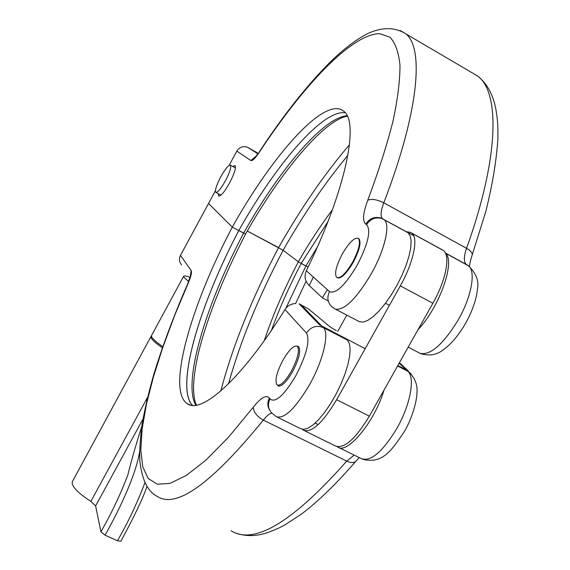 <?xml version="1.0" encoding="UTF-8"?>
<svg xmlns="http://www.w3.org/2000/svg" width="570" height="570" viewBox="0 0 570 570"><rect width="100%" height="100%" fill="white"/><g stroke="black" fill="none" stroke-linecap="round" stroke-linejoin="round"><path stroke-width="0.85" d="M297.148 346.175L298.509 346.553C301.131 350.436 299.157 358.815 292.581 371.683C286.318 382.299 281.473 386.994 278.053 385.755L277.505 385.156M181.581 264.879C179.201 262.001 178.823 258.844 180.455 255.403L208.535 203.483L232.296 227.131C191.271 304.743 166.768 389.353 186.896 403.432C200.804 415.245 242.15 378.772 284.964 309.51C287.394 305.848 290.857 303.86 295.338 303.554M277.383 417.197L300.319 428.519L303.675 429.438L307.985 428.227L313.065 424.892L318.68 419.563L324.558 412.473L330.401 403.966L335.915 394.447L340.817 384.415L344.857 374.376L347.843 364.828L349.624 356.257L350.137 349.075L349.382 343.596L347.408 340.055L323.361 327.629C329.631 333.022 323.211 360.546 309.546 384.722C295.139 408.925 283.995 419.541 276.101 416.563L271.313 412.538C268.007 408.419 267.572 403.881 270.009 398.922C275.346 403.275 283.938 395.566 295.802 375.78C306.667 354.633 310.222 340.404 306.475 333.101C310.842 326.745 316.464 324.921 323.361 327.629L301.11 304.829M192.468 405.37C175.175 387.201 199.208 305.527 238.802 230.565L232.296 227.131L238.787 230.551C199.243 305.427 175.204 387.009 192.346 405.363M338.965 447.593L361.116 458.522C370.415 462.206 382.292 452.245 396.756 428.633C410.372 404.999 415.416 377.326 407.785 371.262L397.582 365.983M384.038 390.051C374.782 421.8 346.824 455.302 337.511 446.873L337.355 446.766M271.441 330.336C279.471 308.277 289.382 285.99 301.181 263.483L305.883 265.962L317.405 246.917L305.883 265.962L308.092 267.123L298.352 261.815L283.147 250.287L247.302 231.064L278.595 247.594C301.003 208.064 324.622 173.786 349.46 144.766M306.054 281.281L295.631 303.554M411.184 373.998L399.114 363.261M406.374 231.705L410.35 232.346L443.375 250.501C450.735 255.332 446.011 280.305 432.879 303.261L369.346 416.157C355.267 439.356 343.902 449.267 335.238 445.882L304.665 430.792M337.718 331.427L346.795 315.11M410.35 232.346L411.782 233.237C418.658 237.811 413.471 262.713 400.318 285.869L336.642 399.698C322.584 423.118 311.477 433.264 303.333 430.136L302.456 429.367M291.427 371.056C285.249 381.53 280.476 386.154 277.113 384.942C274.533 381.024 276.471 372.78 282.919 360.197C289.054 349.738 293.842 345.092 297.291 346.268C299.863 350.101 297.911 358.359 291.427 371.056M285.862 308.256L305.898 265.976M399.42 362.719L407.985 370.664L397.81 365.577M365.171 348.705L319.613 324.879L299.072 303.76L308.726 309.09L330.044 326.874L336.407 330.743M347.344 116.202C324.458 119.714 280.269 172.09 245.62 233.999L238.787 230.551L243.632 233.109C279.086 170.166 323.112 117.577 347.087 115.682M225.464 180.754C229.796 172.354 231.448 167.181 230.437 165.222C228.534 164.915 225.307 168.791 220.754 176.85C216.443 185.193 214.79 190.359 215.795 192.354C217.662 192.703 220.882 188.834 225.464 180.754M162.379 347.771C155.945 343.339 152.183 340.026 151.086 337.832L151.435 335.773M139.593 451.54C136.515 472.872 120.605 507.777 105.051 535.173L117.463 540.802C128.314 521.842 137.491 502.426 144.987 482.569M190.074 277.298C186.262 275.944 184.124 275.588 183.668 276.229L151.535 335.516L151.641 336.813C152.724 338.986 156.436 342.257 162.778 346.631M183.668 276.229L183.925 277.248L188.656 281.523M150.986 336.528L72.411 481.515L72.148 483.481C73.359 488.176 79.6 494.147 90.872 501.393L147.566 397.311M146.996 486.26C142.735 500.011 127.003 530.164 120.804 541.229L117.463 540.802M105.051 535.173L100.933 531.839L95.625 505.932L90.872 501.393M100.933 531.839C111.456 513.363 120.398 494.489 127.758 475.223C131.663 459.534 136.308 443.382 141.702 426.766M145.977 400.154L146.768 400.646M328.242 300.896L322.342 297.811L309.197 285.477L313.379 277.084M345.235 112.782C322.67 109.497 276.022 164.26 238.787 230.551C276.022 164.26 322.67 109.497 345.235 112.782M322.342 297.811L327.365 289.681M347.885 155.332C325.164 182.621 303.582 214.263 283.133 250.273L298.331 261.801C309.189 242.97 320.554 225.62 332.41 209.76M352.745 261.943C358.979 249.867 360.867 242.029 358.387 238.431C354.526 237.17 349.161 242.357 342.292 253.985C336.086 265.962 334.219 273.785 336.692 277.455C340.454 278.773 345.805 273.6 352.745 261.943M337.255 277.754C341.038 279.022 346.382 273.849 353.293 262.236C359.528 250.159 361.409 242.321 358.929 238.723L358.359 238.41M218.267 193.672L218.645 196.03C220.761 196.436 224.395 192.097 229.546 183.027C234.405 173.594 236.258 167.779 235.096 165.571L232.724 166.454M445.462 253.166L468.241 265.606C476.135 273.165 479.199 280.989 477.439 289.068C476.484 299.165 472.544 310.586 465.619 323.318C458.145 335.951 450.5 344.921 442.676 350.222C436.77 354.896 429.531 356.065 420.959 353.721L419.99 353.315C430.407 355.623 443.161 344.465 458.273 319.841C471.732 296.45 476.185 270.757 468.241 265.606L466.274 264.38C463.645 261.908 463.738 256.55 466.545 248.299C499.192 157.527 500.018 92.682 477.824 76.152L471.041 72.169M400.311 30.559L405.84 33.844C424.194 48.151 418.95 111.485 383.788 202.82C380.732 211.107 380.268 216.358 382.413 218.581L384.052 219.635C390.685 224.081 384.95 249.596 371.433 273.522C356.378 298.787 344.358 310.657 335.367 309.139L332.068 306.945C327.572 302.62 326.71 297.504 329.481 291.584C335.78 294.32 345.014 285.52 357.183 265.2C368.142 243.867 371.27 230.344 366.574 224.63L365.769 224.124C362.292 221.089 362.962 213.123 367.771 200.227C378.523 171.371 386.952 144.965 393.043 121.018C397.732 98.881 400.04 80.242 399.976 65.087C398.63 52.084 395.281 42.779 389.93 37.178L379.663 33.637C351.483 34.086 303.461 85.236 259.122 152.518L255.388 156.814M445.626 253.529C455.601 261.573 439.107 307.836 418.031 329.645M408.184 347.144L419.99 353.315M335.367 309.139L359.478 321.722L363.147 322.114L367.778 320.404L373.165 316.642L379.064 310.964L385.192 303.618L391.241 294.954L396.92 285.392L401.928 275.41L406.018 265.513L408.996 256.187L410.721 247.9L411.12 241.039L410.201 235.916L408.034 232.731L381.23 218.096L407.464 232.339M256.001 156.201L250.857 160.519L236.842 151.128C239.457 147.131 242.991 145.835 247.451 147.238L258.253 153.351M236.842 151.128L229.104 165.442M215.424 190.736L208.535 203.483L232.296 227.131C273.044 154.192 325.057 95.568 343.66 111.186C359.713 121.752 345.62 190.779 306.339 270.743L329.481 291.584M309.197 285.477C304.929 281.352 303.981 276.443 306.339 270.743M231.107 530.784C254.241 545.319 292.795 522.099 346.752 461.116L354.134 455.074M359.299 457.625L355.972 461.109C354.048 463.047 350.978 463.047 346.752 461.116L263.312 420.104C211.605 483.674 176.215 509.081 157.128 496.328C147.865 491.604 142.137 480.097 139.942 461.814C139.315 453.407 139.992 441.123 141.973 424.956C144.801 408.861 148.848 391.633 154.128 373.257C162.899 344.879 174.085 315.067 187.694 283.817L188.093 283.418C191.007 276.6 192.033 272.317 191.185 270.558L190.273 276.45M271.847 413.165C269.539 413.492 266.696 415.808 263.312 420.104C256.906 416.456 253.579 412.139 253.322 407.158C260.91 397.561 266.276 394.526 269.418 398.052L270.009 398.922M306.475 333.101L284.964 309.51M180.455 255.403L191.185 270.558M188.093 283.418L174.562 315.73L162.927 347.037L153.458 376.763L146.426 404.287L142.122 428.953L140.811 450.051L142.757 466.801L148.186 478.444L157.242 484.208L169.988 483.396L186.333 475.451L206.012 460.047L228.57 437.161L253.322 407.158M269.418 398.052C267.159 402.548 267.366 406.788 270.03 410.785M442.762 250.088L411.205 232.845M432.879 303.261L400.318 285.869M369.346 416.157L336.642 399.698M264.281 340.625C272.959 314.868 284.316 288.598 298.352 261.815M228.527 383.788C240.462 341.117 258.666 296.614 283.147 250.287M220.79 390.97C232.838 345.541 252.118 297.754 278.609 247.608M195.838 405.249C182.336 382.42 205.905 304.658 243.639 233.123M142.956 419.064L95.625 505.932M327.942 221.616L301.167 263.468M445.405 253.059L469.203 266.247M445.377 253.002L467.158 264.922M367.771 200.227C371.711 198.638 377.048 199.507 383.788 202.82L466.545 248.299C470.685 250.693 472.559 252.923 472.181 254.989C470.243 261.138 469.381 264.986 469.58 266.532M248.242 147.623L257.982 153.729M250.857 160.519C252.36 161.103 255.118 158.432 259.122 152.518M366.574 224.63C370.443 218.759 375.609 216.743 382.071 218.595L408.034 232.731M365.769 224.124C369.638 218.26 374.789 216.251 381.23 218.096L413.599 235.61M472.11 255.175L485.854 211.363C492.573 184.174 496.591 159.828 497.909 138.325C498.038 122.593 497.346 118.653 496.071 110.288C493.891 98.724 489.886 86.248 477.824 76.152L405.84 33.844C393.642 26.256 380.226 27.638 367.051 33.894C355.423 40.035 343.133 49.44 330.18 62.109C307.038 85.272 283.433 115.147 259.357 151.727M362.606 459.263C382.484 464.215 391.369 450.927 404.479 431.305C411.96 418.85 416.955 400.881 416.926 392.979C417.789 385.242 415.145 378.245 408.996 371.989L407.365 370.486M189.881 404.892L186.896 403.432M355.972 461.109C336.749 483.424 318.587 501.08 301.487 514.076L285.2 524.714L278.844 528.048L268.727 532.245C257.312 536.299 246.568 536.648 236.493 533.306M190.487 277.141L190.33 276.215L187.694 283.817M318.203 424.565L315.182 423.061M278.053 385.755L278.609 386.032M443.375 250.501L411.782 233.237M279.457 386.111L277.654 385.213M299.079 347.18L297.291 346.268M245.634 234.013C224.031 275.616 208.606 313.992 199.358 349.146C195.881 363.404 193.928 375.765 193.515 386.232C193.572 392.794 194.135 398.074 195.204 402.078L196.386 405.163M230.437 165.222L235.474 167.936M215.98 192.453L221.018 195.139M358.387 238.431L358.929 238.723M445.355 252.952L467.728 265.257M247.451 147.238L257.918 153.815M385.477 303.24L389.431 305.335"/></g></svg>
